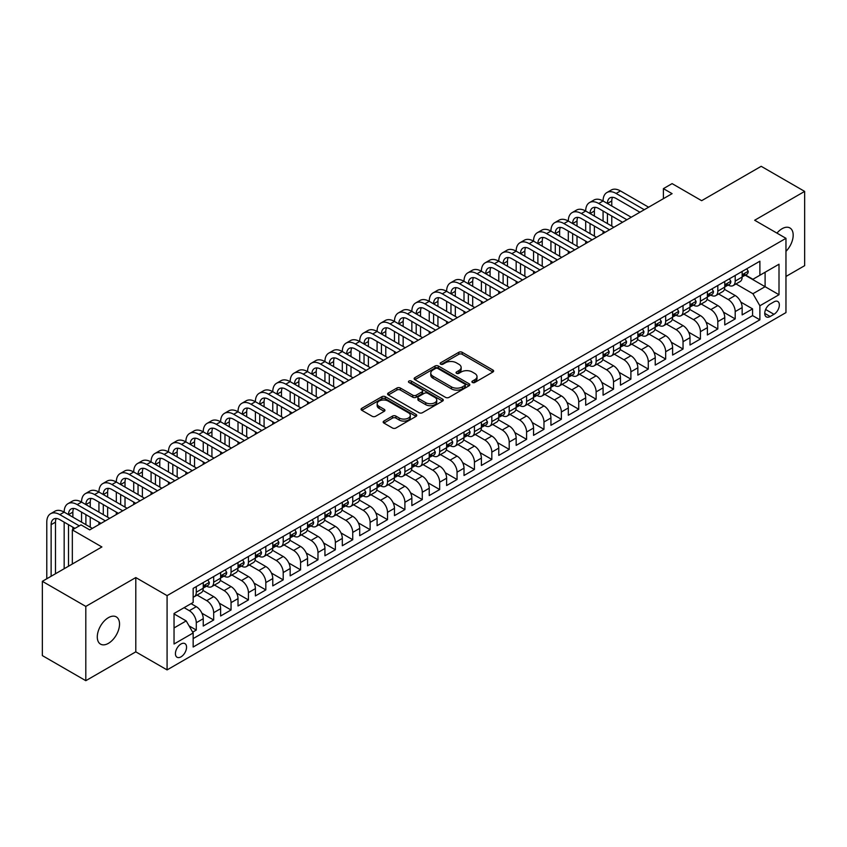 <?xml version="1.0" encoding="UTF-8"?>
<svg xmlns="http://www.w3.org/2000/svg" width="847" height="847" viewBox="0 0 847 847"><rect width="100%" height="100%" fill="white"/><g stroke="black" fill="none" stroke-linecap="round" stroke-linejoin="round"><path stroke-width="1.27" d="M472.404 382.473A1.694 0.974 0 0 0 474.786 382.473L492.922 372.013A2.414 1.398 0 0 0 493.621 371.028A2.414 1.398 0 0 0 492.922 370.044L462.208 352.31A2.414 1.398 0 0 0 458.788 352.31L440.662 362.77A1.694 0.974 0 0 0 440.165 363.469A1.694 0.974 0 0 0 440.662 364.157A1.694 0.974 0 0 0 443.045 364.157L445.395 362.802A7.718 4.457 0 0 1 456.321 362.802L458.873 364.274A7.718 4.457 0 0 1 461.139 367.429A7.718 4.457 0 0 1 458.873 370.584L456.533 371.939A1.694 0.974 0 0 0 456.035 372.627A1.694 0.974 0 0 0 456.533 373.315A1.694 0.974 0 0 0 458.915 373.315L461.266 371.96A7.718 4.457 0 0 1 472.181 371.96L474.744 373.442A7.718 4.457 0 0 1 477.009 376.587A7.718 4.457 0 0 1 474.744 379.742L472.404 381.097A1.694 0.974 0 0 0 471.906 381.785A1.694 0.974 0 0 0 472.404 382.473L472.404 381.097M108.405 643.349A15.733 9.084 120 0 0 118.686 629.49A15.733 9.084 120 0 0 116.283 616.881A15.733 9.084 120 0 0 108.405 617.664A15.733 9.084 120 0 0 98.136 631.523A15.733 9.084 120 0 0 100.539 644.133A15.733 9.084 120 0 0 108.405 643.349M785.963 251.358A15.733 9.084 120 0 0 789.923 227.959A15.733 9.084 120 0 0 782.046 228.732A15.733 9.084 120 0 0 776.943 233.116M180.993 656.859A7.867 4.542 120 0 0 186.128 649.924A7.867 4.542 120 0 0 184.921 643.614A7.867 4.542 120 0 0 180.993 644.006A7.867 4.542 120 0 0 175.848 650.941A7.867 4.542 120 0 0 177.055 657.24A7.867 4.542 120 0 0 180.993 656.859M383.882 421.075A2.414 1.398 0 0 0 383.172 422.06A2.414 1.398 0 0 0 383.882 423.045L392.5 428.021A2.414 1.398 0 0 0 395.909 428.021L416.046 416.396A2.414 1.398 0 0 0 416.756 415.411A2.414 1.398 0 0 0 416.046 414.427L385.332 396.692A2.414 1.398 0 0 0 381.923 396.692L361.785 408.318A2.414 1.398 0 0 0 361.076 409.302A2.414 1.398 0 0 0 361.785 410.287L372.193 416.29A2.414 1.398 0 0 0 375.602 416.29L384.22 411.324A2.414 1.398 0 0 0 384.93 410.329A2.414 1.398 0 0 0 384.22 409.345L379.064 406.369A6.458 3.727 0 0 1 377.169 403.733A6.458 3.727 0 0 1 381.15 400.292A6.458 3.727 0 0 1 388.191 401.097L408.413 412.775A6.458 3.727 0 0 1 410.297 415.411A6.458 3.727 0 0 1 406.316 418.852A6.458 3.727 0 0 1 399.276 418.047L395.909 416.099A2.414 1.398 0 0 0 392.5 416.099L383.882 421.075L383.882 423.045M785.963 276.461L804.65 265.672L804.65 191.401L761.188 166.308L701.644 200.686L672.095 183.619L663.402 188.637L672.095 193.656L89.718 529.894L81.026 524.875L72.334 529.894L72.334 564.017M85.812 606.42L85.812 680.692L135.795 651.841L135.795 577.559L85.812 606.42L42.35 581.328L101.894 546.95L72.334 529.894M135.795 577.559L167.081 595.632L785.963 238.325L785.963 312.596L167.081 669.903L167.081 595.632M804.65 191.401L754.666 220.252L785.963 238.325M445.564 397.381A2.414 1.398 0 0 0 448.974 397.381L469.111 385.756A2.414 1.398 0 0 0 469.82 384.771A2.414 1.398 0 0 0 469.111 383.786L438.397 366.052A2.414 1.398 0 0 0 434.987 366.052L414.85 377.677A2.414 1.398 0 0 0 414.141 378.662A2.414 1.398 0 0 0 414.85 379.647L445.564 397.381M409.641 382.844A1.694 0.974 0 0 1 411.356 383.077L411.356 381.076L442.579 399.106A2.414 1.398 0 0 1 443.288 400.091A2.414 1.398 0 0 1 442.579 401.076L422.441 412.701A2.414 1.398 0 0 1 419.032 412.701L388.318 394.967L388.318 392.997A2.414 1.398 0 0 0 387.608 393.982A2.414 1.398 0 0 0 388.318 394.967M388.318 392.997L396.936 388.021A2.414 1.398 0 0 1 400.345 388.021L412.807 395.21A2.414 1.398 0 0 0 416.216 395.21L421.933 391.907A2.414 1.398 0 0 0 422.642 390.922A2.414 1.398 0 0 0 421.933 389.938L408.963 382.452A1.694 0.974 0 0 1 408.466 381.764A1.694 0.974 0 0 1 409.514 380.864A1.694 0.974 0 0 1 411.356 381.076M85.812 680.692L42.35 655.599L42.35 581.328M192.682 632.137L196.292 630.052L189.072 625.891M184.117 607.67L189.336 610.687A9.836 5.675 60 0 1 196.292 622.725L203.238 618.712L203.238 626.039L213.677 620.015L201.914 613.228M197.086 595.081L206.721 600.65A9.836 5.675 60 0 1 213.677 612.688L220.622 608.675L220.622 616.002L231.051 609.978L219.299 603.191M214.471 585.044L224.106 590.613A9.836 5.675 60 0 1 231.051 602.651L238.007 598.638L238.007 605.965L248.436 599.941L236.684 593.154M231.845 575.007L241.49 580.576A9.836 5.675 60 0 1 248.436 592.614L255.392 588.601L255.392 595.928L265.82 589.914L254.068 583.117M249.23 564.97L258.875 570.539A9.836 5.675 60 0 1 265.82 582.577L272.776 578.565L272.776 585.891L283.205 579.877L271.453 573.08M266.614 554.933L276.26 560.502A9.836 5.675 60 0 1 283.205 572.54L290.161 568.528L290.161 575.854L300.59 569.84L288.838 563.043M283.999 544.896L293.644 550.465A9.836 5.675 60 0 1 300.59 562.514L307.546 558.491L307.546 565.817L317.974 559.803L306.222 553.006M301.384 534.859L311.029 540.428A9.836 5.675 60 0 1 317.974 552.477L324.93 548.454L324.93 555.78L335.359 549.767L323.607 542.969M318.768 524.822L328.403 530.391A9.836 5.675 60 0 1 335.359 542.44L342.315 538.417L342.315 545.743L352.744 539.73L340.992 532.932M336.153 514.796L345.788 520.354A9.836 5.675 60 0 1 352.744 532.403L359.7 528.38L359.7 535.706L370.128 529.693L358.376 522.906M353.538 504.759L363.172 510.318A9.836 5.675 60 0 1 370.128 522.366L377.084 518.343L377.084 525.669L387.513 519.656L375.761 512.869M370.922 494.722L380.557 500.281A9.836 5.675 60 0 1 387.513 512.329L394.469 508.306L394.469 515.632L404.898 509.619L393.146 502.832M388.307 484.685L397.942 490.244A9.836 5.675 60 0 1 404.898 502.292L411.854 498.269L411.854 505.595L422.282 499.582L410.53 492.795M405.692 474.648L415.326 480.207A9.836 5.675 60 0 1 422.282 492.255L429.238 488.232L429.238 495.569L439.667 489.545L427.915 482.758M423.077 464.611L432.711 470.17A9.836 5.675 60 0 1 439.667 482.218L446.623 478.195L446.623 485.532L457.052 479.508L445.3 472.721M440.461 454.574L450.096 460.133A9.836 5.675 60 0 1 457.052 472.181L464.008 468.169L464.008 475.495L474.436 469.471L462.674 462.684M457.846 444.537L467.48 450.096A9.836 5.675 60 0 1 474.436 462.144L481.392 458.132L481.392 465.458L491.821 459.434L480.058 452.647M475.231 434.5L484.865 440.059A9.836 5.675 60 0 1 491.821 452.107L498.777 448.095L498.777 455.421L509.206 449.397L497.443 442.61M492.615 424.463L502.25 430.022A9.836 5.675 60 0 1 509.206 442.07L516.162 438.058L516.162 445.384L526.59 439.36L514.828 432.573M510 414.427L519.635 419.985A9.836 5.675 60 0 1 526.59 432.034L533.546 428.021L533.546 435.347L543.975 429.323L532.212 422.537M527.385 404.39L537.019 409.948A9.836 5.675 60 0 1 543.975 421.997L550.931 417.984L550.931 425.31L561.36 419.286L549.597 412.5M544.769 394.353L554.404 399.911A9.836 5.675 60 0 1 561.36 411.96L568.316 407.947L568.316 415.274L578.745 409.249L566.982 402.463M562.154 384.316L571.789 389.874A9.836 5.675 60 0 1 578.745 401.923L585.69 397.91L585.69 405.237L596.129 399.212L584.366 392.426M579.539 374.279L589.173 379.837A9.836 5.675 60 0 1 596.129 391.886L603.075 387.873L603.075 395.2L613.514 389.175L601.751 382.389M596.923 364.242L606.558 369.8A9.836 5.675 60 0 1 613.514 381.849L620.459 377.836L620.459 385.163L630.899 379.138L619.136 372.352M614.308 354.205L623.943 359.763A9.836 5.675 60 0 1 630.899 371.812L637.844 367.799L637.844 375.126L648.283 369.101L636.521 362.315M631.693 344.168L641.327 349.726A9.836 5.675 60 0 1 648.283 361.775L655.229 357.762L655.229 365.089L665.668 359.064L653.905 352.278M649.077 334.131L658.712 339.689A9.836 5.675 60 0 1 665.668 351.738L672.613 347.725L672.613 355.052L683.042 349.028L671.29 342.241M666.462 324.094L676.097 329.652A9.836 5.675 60 0 1 683.042 341.701L689.998 337.688L689.998 345.015L700.427 338.991L688.675 332.204M683.836 314.057L693.481 319.615A9.836 5.675 60 0 1 700.427 331.664L707.383 327.651L707.383 334.978L717.811 328.954L706.059 322.167M701.221 304.02L710.866 309.579A9.836 5.675 60 0 1 717.811 321.627L724.767 317.614L724.767 324.941L735.196 318.917L735.196 311.59A9.836 5.675 -120 0 0 728.251 299.542L718.605 293.983M723.444 312.13L735.196 318.917M203.238 618.712A9.836 5.675 -120 0 0 196.292 606.674L191.073 603.657M220.622 608.675A9.836 5.675 -120 0 0 213.677 596.637L202.92 590.423M238.007 598.638A9.836 5.675 -120 0 0 231.051 586.6L220.305 580.386M255.392 588.601A9.836 5.675 -120 0 0 248.436 576.563L237.689 570.349M272.776 578.565A9.836 5.675 -120 0 0 265.82 566.527L255.074 560.312M290.161 568.528A9.836 5.675 -120 0 0 283.205 556.49L272.459 550.275M307.546 558.491A9.836 5.675 -120 0 0 300.59 546.453L289.843 540.238M324.93 548.454A9.836 5.675 -120 0 0 317.974 536.416L307.228 530.211M342.315 538.417A9.836 5.675 -120 0 0 335.359 526.379L324.613 520.174M359.7 528.38A9.836 5.675 -120 0 0 352.744 516.342L341.997 510.138M377.084 518.343A9.836 5.675 -120 0 0 370.128 506.305L359.382 500.101M394.469 508.306A9.836 5.675 -120 0 0 387.513 496.268L376.767 490.064M411.854 498.269A9.836 5.675 -120 0 0 404.898 486.231L394.151 480.027M429.238 488.232A9.836 5.675 -120 0 0 422.282 476.194L411.536 469.99M446.623 478.195A9.836 5.675 -120 0 0 439.667 466.157L428.921 459.953M464.008 468.169A9.836 5.675 -120 0 0 457.052 456.12L446.305 449.916M481.392 458.132A9.836 5.675 -120 0 0 474.436 446.083L463.69 439.879M498.777 448.095A9.836 5.675 -120 0 0 491.821 436.046L481.064 429.842M516.162 438.058A9.836 5.675 -120 0 0 509.206 426.009L498.449 419.805M533.546 428.021A9.836 5.675 -120 0 0 526.59 415.972L515.834 409.768M550.931 417.984A9.836 5.675 -120 0 0 543.975 405.935L533.218 399.731M568.316 407.947A9.836 5.675 -120 0 0 561.36 395.898L550.603 389.694M585.69 397.91A9.836 5.675 -120 0 0 578.745 385.861L567.988 379.657M603.075 387.873A9.836 5.675 -120 0 0 596.129 375.824L585.372 369.62M620.459 377.836A9.836 5.675 -120 0 0 613.514 365.788L602.757 359.583M637.844 367.799A9.836 5.675 -120 0 0 630.899 355.751L620.142 349.546M655.229 357.762A9.836 5.675 -120 0 0 648.283 345.714L637.526 339.509M672.613 347.725A9.836 5.675 -120 0 0 665.668 335.677L654.911 329.472M689.998 337.688A9.836 5.675 -120 0 0 683.042 325.64L672.296 319.435M707.383 327.651A9.836 5.675 -120 0 0 700.427 315.603L689.68 309.399M724.767 317.614A9.836 5.675 -120 0 0 717.811 305.566L707.065 299.362M773.967 301.86L770.145 304.062A7.623 4.404 120 0 0 765.159 310.775A7.623 4.404 120 0 0 766.334 316.884A7.623 4.404 120 0 0 770.145 316.513L773.967 314.301A7.623 4.404 120 0 0 778.944 307.588A7.623 4.404 120 0 0 777.779 301.479A7.623 4.404 120 0 0 773.967 301.86M174.037 627.945L186.202 620.925L193.158 632.963L193.158 647.023L759.886 319.817L759.886 305.767L752.93 293.729L735.99 283.946M193.158 632.963L174.037 644.006L174.037 613.493L193.158 602.45L193.158 588.4L759.886 261.204L759.886 275.254L779.007 264.222L779.007 294.724L759.886 305.767M206.626 586.145L206.721 586.198A9.836 5.675 60 0 0 211.634 586.685L218.59 582.672A9.836 5.675 -120 0 0 220.622 578.162L220.622 572.54M224.01 576.108L224.106 576.161A9.836 5.675 60 0 0 229.018 576.648L235.974 572.636A9.836 5.675 -120 0 0 238.007 568.125L238.007 562.503M241.395 566.071L241.49 566.124A9.836 5.675 60 0 0 246.403 566.611L253.359 562.599A9.836 5.675 -120 0 0 255.392 558.088L255.392 552.466M258.78 556.034L258.875 556.087A9.836 5.675 60 0 0 263.788 556.574L270.744 552.562A9.836 5.675 -120 0 0 272.776 548.051L272.776 542.429M276.164 545.997L276.26 546.05A9.836 5.675 60 0 0 281.172 546.537L288.128 542.525A9.836 5.675 -120 0 0 290.161 538.014L290.161 532.403M293.549 535.96L293.644 536.013A9.836 5.675 60 0 0 298.557 536.5L305.513 532.488A9.836 5.675 -120 0 0 307.546 527.977L307.546 522.366M310.934 525.923L311.029 525.976A9.836 5.675 60 0 0 315.942 526.463L322.898 522.451A9.836 5.675 -120 0 0 324.93 517.941L324.93 512.329M328.318 515.887L328.403 515.939A9.836 5.675 60 0 0 333.326 516.426L340.282 512.414A9.836 5.675 -120 0 0 342.315 507.904L342.315 502.292M345.703 505.85L345.788 505.903A9.836 5.675 60 0 0 350.711 506.39L357.667 502.377A9.836 5.675 -120 0 0 359.7 497.867L359.7 492.255M363.088 495.813L363.172 495.866A9.836 5.675 60 0 0 368.096 496.353L375.052 492.34A9.836 5.675 -120 0 0 377.084 487.84L377.084 482.218M380.472 485.776L380.557 485.829A9.836 5.675 60 0 0 385.48 486.316L392.436 482.303A9.836 5.675 -120 0 0 394.469 477.803L394.469 472.181M397.857 475.739L397.942 475.792A9.836 5.675 60 0 0 402.865 476.279L409.821 472.266A9.836 5.675 -120 0 0 411.854 467.766L411.854 462.144M415.242 465.702L415.326 465.755A9.836 5.675 60 0 0 420.25 466.242L427.195 462.229A9.836 5.675 -120 0 0 429.238 457.729L429.238 452.107M432.626 455.665L432.711 455.718A9.836 5.675 60 0 0 437.634 456.205L444.58 452.192A9.836 5.675 -120 0 0 446.623 447.692L446.623 442.07M450.011 445.628L450.096 445.681A9.836 5.675 60 0 0 455.019 446.168L461.964 442.155A9.836 5.675 -120 0 0 464.008 437.655L464.008 432.034M467.396 435.591L467.48 435.644A9.836 5.675 60 0 0 472.404 436.131L479.349 432.118A9.836 5.675 -120 0 0 481.392 427.619L481.392 421.997M484.78 425.554L484.865 425.607A9.836 5.675 60 0 0 489.788 426.094L496.734 422.081A9.836 5.675 -120 0 0 498.777 417.582L498.777 411.96M502.155 415.517L502.25 415.57A9.836 5.675 60 0 0 507.162 416.057L514.118 412.044A9.836 5.675 -120 0 0 516.162 407.545L516.162 401.923M519.539 405.48L519.635 405.533A9.836 5.675 60 0 0 524.547 406.02L531.503 402.007A9.836 5.675 -120 0 0 533.546 397.508L533.546 391.886M536.924 395.443L537.019 395.496A9.836 5.675 60 0 0 541.932 395.983L548.888 391.97A9.836 5.675 -120 0 0 550.931 387.471L550.931 381.849M554.309 385.406L554.404 385.459A9.836 5.675 60 0 0 559.316 385.946L566.272 381.933A9.836 5.675 -120 0 0 568.316 377.434L568.316 371.812M571.693 375.369L571.789 375.422A9.836 5.675 60 0 0 576.701 375.909L583.657 371.897A9.836 5.675 -120 0 0 585.69 367.397L585.69 361.775M589.078 365.332L589.173 365.385A9.836 5.675 60 0 0 594.086 365.872L601.042 361.86A9.836 5.675 -120 0 0 603.075 357.36L603.075 351.738M606.463 355.295L606.558 355.348A9.836 5.675 60 0 0 611.47 355.835L618.426 351.823A9.836 5.675 -120 0 0 620.459 347.323L620.459 341.701M623.847 345.258L623.943 345.311A9.836 5.675 60 0 0 628.855 345.798L635.811 341.786A9.836 5.675 -120 0 0 637.844 337.286L637.844 331.664M641.232 335.221L641.327 335.274A9.836 5.675 60 0 0 646.24 335.761L653.196 331.749A9.836 5.675 -120 0 0 655.229 327.249L655.229 321.627M658.617 325.184L658.712 325.237A9.836 5.675 60 0 0 663.625 325.724L670.58 321.712A9.836 5.675 -120 0 0 672.613 317.212L672.613 311.59M676.001 315.148L676.097 315.2A9.836 5.675 60 0 0 681.009 315.687L687.965 311.675A9.836 5.675 -120 0 0 689.998 307.175L689.998 301.553M693.386 305.111L693.481 305.164A9.836 5.675 60 0 0 698.394 305.651L705.35 301.638A9.836 5.675 -120 0 0 707.383 297.138L707.383 291.516M710.771 295.074L710.866 295.127A9.836 5.675 60 0 0 715.779 295.614L722.735 291.601A9.836 5.675 -120 0 0 724.767 287.101L724.767 281.479M193.158 638.585L752.581 315.603L752.581 308.88L742.152 314.904L742.152 307.577A9.836 5.675 -120 0 0 735.196 295.529L724.45 289.325M728.155 285.037L728.251 285.09A9.836 5.675 -120 0 0 733.163 285.577A9.836 5.675 -120 0 0 735.196 281.077L735.196 275.455M733.163 285.577L740.119 281.564A9.836 5.675 -120 0 0 742.152 277.064L742.152 271.442M196.292 586.6L196.292 592.212A9.836 5.675 60 0 1 194.249 596.722A9.836 5.675 60 0 1 193.158 597.114M194.249 596.722L201.205 592.699A9.836 5.675 -120 0 0 203.238 588.199L203.238 582.577M213.677 576.563L213.677 582.185A9.836 5.675 60 0 1 211.634 586.685M231.051 566.527L231.051 572.149A9.836 5.675 60 0 1 229.018 576.648M248.436 556.49L248.436 562.112A9.836 5.675 60 0 1 246.403 566.611M265.82 546.453L265.82 552.075A9.836 5.675 60 0 1 263.788 556.574M283.205 536.416L283.205 542.038A9.836 5.675 60 0 1 281.172 546.537M300.59 526.379L300.59 532.001A9.836 5.675 60 0 1 298.557 536.5M317.974 516.342L317.974 521.964A9.836 5.675 60 0 1 315.942 526.463M335.359 506.305L335.359 511.927A9.836 5.675 60 0 1 333.326 516.426M352.744 496.268L352.744 501.89A9.836 5.675 60 0 1 350.711 506.39M370.128 486.231L370.128 491.853A9.836 5.675 60 0 1 368.096 496.353M387.513 476.194L387.513 481.816A9.836 5.675 60 0 1 385.48 486.316M404.898 466.157L404.898 471.779A9.836 5.675 60 0 1 402.865 476.279M422.282 456.12L422.282 461.742A9.836 5.675 60 0 1 420.25 466.242M439.667 446.083L439.667 451.705A9.836 5.675 60 0 1 437.634 456.205M457.052 436.046L457.052 441.668A9.836 5.675 60 0 1 455.019 446.168M474.436 426.009L474.436 431.631A9.836 5.675 60 0 1 472.404 436.131M491.821 415.972L491.821 421.594A9.836 5.675 60 0 1 489.788 426.094M509.206 405.935L509.206 411.557A9.836 5.675 60 0 1 507.162 416.057M526.59 395.898L526.59 401.52A9.836 5.675 60 0 1 524.547 406.02M543.975 385.861L543.975 391.483A9.836 5.675 60 0 1 541.932 395.983M561.36 375.824L561.36 381.446A9.836 5.675 60 0 1 559.316 385.946M578.745 365.788L578.745 371.41A9.836 5.675 60 0 1 576.701 375.909M596.129 355.751L596.129 361.373A9.836 5.675 60 0 1 594.086 365.872M613.514 345.714L613.514 351.336A9.836 5.675 60 0 1 611.47 355.835M630.899 335.677L630.899 341.299A9.836 5.675 60 0 1 628.855 345.798M648.283 325.64L648.283 331.262A9.836 5.675 60 0 1 646.24 335.761M665.668 315.603L665.668 321.225A9.836 5.675 60 0 1 663.625 325.724M683.042 305.566L683.042 311.188A9.836 5.675 60 0 1 681.009 315.687M700.427 295.529L700.427 301.151A9.836 5.675 60 0 1 698.394 305.651M717.811 285.492L717.811 291.114A9.836 5.675 60 0 1 715.779 295.614M717.811 321.627L717.811 328.954M700.427 331.664L700.427 338.991M683.042 341.701L683.042 349.028M665.668 351.738L665.668 359.064M648.283 361.775L648.283 369.101M630.899 371.812L630.899 379.138M613.514 381.849L613.514 389.175M596.129 391.886L596.129 399.212M578.745 401.923L578.745 409.249M561.36 411.96L561.36 419.286M543.975 421.997L543.975 429.323M526.59 432.034L526.59 439.36M509.206 442.07L509.206 449.397M491.821 452.107L491.821 459.434M474.436 462.144L474.436 469.471M457.052 472.181L457.052 479.508M439.667 482.218L439.667 489.545M422.282 492.255L422.282 499.582M404.898 502.292L404.898 509.619M387.513 512.329L387.513 519.656M370.128 522.366L370.128 529.693M352.744 532.403L352.744 539.73M335.359 542.44L335.359 549.767M317.974 552.477L317.974 559.803M300.59 562.514L300.59 569.84M283.205 572.54L283.205 579.877M265.82 582.577L265.82 589.914M248.436 592.614L248.436 599.941M231.051 602.651L231.051 609.978M213.677 612.688L213.677 620.015M196.292 622.725L196.292 630.052M186.202 620.925L174.037 613.895M752.93 293.729L765.106 286.699L765.106 272.247L779.007 264.222M745.191 275.201L779.007 294.724M745.54 275L752.93 279.277L759.886 275.254M135.795 651.841L167.081 669.903M663.402 188.637L663.402 198.674M740.829 302.093L752.581 308.88M752.581 315.603L759.886 319.817M473.071 382.717L474.744 381.753A7.718 4.457 0 0 0 477.009 378.598L477.009 376.587M461.139 367.429L461.139 369.44A7.718 4.457 0 0 1 458.873 372.585L457.2 373.559M492.89 372.034L462.208 354.311A2.414 1.398 0 0 0 458.788 354.311L441.34 364.39M469.079 385.777L438.397 368.053A2.414 1.398 0 0 0 434.987 368.053L414.882 379.668L414.85 377.677M464.844 385.459A1.694 0.974 0 0 0 465.342 384.771A1.694 0.974 0 0 0 464.844 384.083L437.888 368.509A1.694 0.974 0 0 0 435.496 368.509L433.029 369.938A7.718 4.457 0 0 0 430.763 373.093A7.718 4.457 0 0 0 433.029 376.248L451.451 386.888A7.718 4.457 0 0 0 462.377 386.888L464.844 385.459L464.844 387.471A1.694 0.974 0 0 0 465.342 386.772L465.342 384.771M430.763 373.093L430.763 375.105A7.718 4.457 0 0 0 433.029 378.26L433.029 376.248M464.844 387.471L462.377 388.889A7.718 4.457 0 0 1 451.451 388.889L433.029 378.26M388.35 394.988L396.936 390.022L396.936 388.021M422.642 390.922L422.642 392.934A2.414 1.398 0 0 1 421.933 393.919L416.216 397.222A2.414 1.398 0 0 1 412.807 397.222L400.345 390.022A2.414 1.398 0 0 0 396.936 390.022M411.356 383.077L442.547 401.097M425.734 402.674A6.458 3.727 0 0 0 432.764 403.479A6.458 3.727 0 0 0 436.745 400.038A6.458 3.727 0 0 0 434.86 397.402L427.735 393.294A2.414 1.398 0 0 0 424.326 393.294L418.609 396.587A2.414 1.398 0 0 0 417.899 397.571A2.414 1.398 0 0 0 418.609 398.566L425.734 402.674L425.734 404.686A6.458 3.727 0 0 0 432.764 405.491A6.458 3.727 0 0 0 436.745 402.05L436.745 400.038M417.899 397.571L417.899 399.583A2.414 1.398 0 0 0 418.609 400.567L418.609 398.566M425.734 404.686L418.609 400.567M410.297 415.411L410.297 417.412A6.458 3.727 0 0 1 406.316 420.853A6.458 3.727 0 0 1 399.276 420.048L395.909 418.1A2.414 1.398 0 0 0 392.5 418.1L383.913 423.066M377.169 403.733L377.169 405.745A6.458 3.727 0 0 0 379.064 408.381L379.064 406.369M384.189 411.335L379.064 408.381M416.046 414.427L416.046 416.396L385.332 398.693A2.414 1.398 0 0 0 381.923 398.693L361.817 410.308M746.758 268.785L748.24 271.347A6.511 3.759 60 0 1 746.885 274.227L743.581 276.133A6.511 3.759 -120 0 0 744.725 274.629L744.587 274.057M46.786 578.766L46.786 522.165A18.443 10.64 60 0 1 50.598 513.716L54.949 511.207A18.443 10.64 60 0 1 64.171 512.128A18.443 10.64 60 0 1 67.982 503.679L72.334 501.17A18.443 10.64 60 0 1 81.556 502.091A18.443 10.64 60 0 1 85.367 493.642L89.718 491.133A18.443 10.64 60 0 1 98.94 492.054A18.443 10.64 60 0 1 102.752 483.605L107.103 481.096A18.443 10.64 60 0 1 116.325 482.017A18.443 10.64 60 0 1 120.136 473.568L124.488 471.059A18.443 10.64 60 0 1 133.71 471.98A18.443 10.64 60 0 1 137.521 463.531L141.873 461.022A18.443 10.64 60 0 1 151.084 461.943A18.443 10.64 60 0 1 154.906 453.494L159.257 450.985A18.443 10.64 60 0 1 168.468 451.906A18.443 10.64 60 0 1 172.29 443.468L176.642 440.959A18.443 10.64 60 0 1 185.853 441.869A18.443 10.64 60 0 1 189.675 433.431L194.027 430.922A18.443 10.64 60 0 1 203.238 431.832A18.443 10.64 60 0 1 207.06 423.394L211.411 420.885A18.443 10.64 60 0 1 220.622 421.795A18.443 10.64 60 0 1 224.444 413.357L228.785 410.848A18.443 10.64 60 0 1 238.007 411.758A18.443 10.64 60 0 1 241.829 403.32L246.17 400.811A18.443 10.64 60 0 1 255.392 401.722A18.443 10.64 60 0 1 259.214 393.283L263.555 390.774A18.443 10.64 60 0 1 272.776 391.685A18.443 10.64 60 0 1 276.598 383.246L280.939 380.737A18.443 10.64 60 0 1 290.161 381.648A18.443 10.64 60 0 1 293.983 373.209L298.324 370.7A18.443 10.64 60 0 1 307.546 371.611A18.443 10.64 60 0 1 311.368 363.172L315.709 360.663A18.443 10.64 60 0 1 324.93 361.574A18.443 10.64 60 0 1 328.752 353.135L333.093 350.626A18.443 10.64 60 0 1 342.315 351.537A18.443 10.64 60 0 1 346.137 343.099L350.478 340.589A18.443 10.64 60 0 1 359.7 341.5A18.443 10.64 60 0 1 363.522 333.062L367.863 330.552A18.443 10.64 60 0 1 377.084 331.463A18.443 10.64 60 0 1 380.906 323.025L385.247 320.515A18.443 10.64 60 0 1 394.469 321.426A18.443 10.64 60 0 1 398.291 312.988L402.632 310.478A18.443 10.64 60 0 1 411.854 311.389A18.443 10.64 60 0 1 415.676 302.951L420.017 300.441A18.443 10.64 60 0 1 429.238 301.352A18.443 10.64 60 0 1 433.061 292.914L437.401 290.405A18.443 10.64 60 0 1 446.623 291.315A18.443 10.64 60 0 1 450.445 282.877L454.786 280.368A18.443 10.64 60 0 1 464.008 281.278A18.443 10.64 60 0 1 467.819 272.84L472.171 270.331A18.443 10.64 60 0 1 481.392 271.241A18.443 10.64 60 0 1 485.204 262.803L489.555 260.294A18.443 10.64 60 0 1 498.777 261.204A18.443 10.64 60 0 1 502.589 252.766L506.94 250.257A18.443 10.64 60 0 1 516.162 251.167A18.443 10.64 60 0 1 519.973 242.729L524.325 240.22A18.443 10.64 60 0 1 533.546 241.13A18.443 10.64 60 0 1 537.358 232.692L541.709 230.183A18.443 10.64 60 0 1 550.931 231.093A18.443 10.64 60 0 1 554.743 222.655L559.094 220.146A18.443 10.64 60 0 1 568.316 221.056A18.443 10.64 60 0 1 572.127 212.618L576.479 210.109A18.443 10.64 60 0 1 585.69 211.019A18.443 10.64 60 0 1 589.512 202.581L593.863 200.072A18.443 10.64 60 0 1 603.075 200.983A18.443 10.64 60 0 1 606.897 192.544L611.248 190.035A18.443 10.64 60 0 1 620.459 190.946L648.622 207.208M606.897 192.544A18.443 10.64 60 0 1 616.118 193.455L644.281 209.717M742.374 276.44L742.396 276.44A6.511 3.759 -120 0 0 743.581 276.133M743.878 274.142L744.725 274.629C744.312 273.655 743.613 274.047 742.639 275.836A6.511 3.759 60 0 1 742.152 276.768M639.93 212.226L616.118 198.473A12.292 7.094 -120 0 0 609.967 197.87A12.292 7.094 -120 0 0 607.426 203.492L611.767 200.983L611.767 206.001M612.54 197.298A12.292 7.094 -120 0 0 611.767 200.983M607.426 213.529L607.426 223.566M611.767 216.038L611.767 226.075M603.075 233.507L603.075 231.093M603.075 221.056L603.075 211.019M729.373 278.822L730.855 281.384A6.511 3.759 60 0 1 729.5 284.264L726.197 286.17A6.511 3.759 -120 0 0 727.34 284.666L727.202 284.094M589.512 202.581A18.443 10.64 60 0 1 598.734 203.492L603.075 200.983L631.237 217.245M598.734 203.492L626.896 219.754M724.99 286.477L725.011 286.477A6.511 3.759 -120 0 0 726.197 286.17M726.493 284.179L727.34 284.666C726.927 283.692 726.228 284.084 725.254 285.873A6.511 3.759 60 0 1 724.767 286.805M622.545 222.263L598.734 208.51A12.292 7.094 -120 0 0 592.582 207.907A12.292 7.094 -120 0 0 590.041 213.529L594.382 211.019L594.382 216.038M595.155 207.335A12.292 7.094 -120 0 0 594.382 211.019M590.041 223.566L590.041 233.603M594.382 226.075L594.382 236.112M585.69 243.544L585.69 241.13M585.69 231.093L585.69 221.056M711.988 288.859L713.47 291.421A6.511 3.759 60 0 1 712.115 294.301L708.812 296.206A6.511 3.759 -120 0 0 709.955 294.703L709.818 294.131M572.127 212.618A18.443 10.64 60 0 1 581.349 213.529L585.69 211.019L613.853 227.282M581.349 213.529L609.512 229.791M707.605 296.514L707.626 296.514A6.511 3.759 -120 0 0 708.812 296.206M709.108 294.216L709.955 294.703C709.542 293.718 708.844 294.121 707.87 295.91A6.511 3.759 60 0 1 707.383 296.842M605.16 232.3L581.349 218.547A12.292 7.094 -120 0 0 575.198 217.944A12.292 7.094 -120 0 0 572.657 223.566L577.008 221.056L577.008 226.075M577.77 217.372A12.292 7.094 -120 0 0 577.008 221.056M572.657 233.603L572.657 243.64M577.008 236.112L577.008 246.149M568.316 253.581L568.316 251.167M568.316 241.13L568.316 231.093M694.604 298.896L696.086 301.458A6.511 3.759 60 0 1 694.741 304.338L691.438 306.243A6.511 3.759 -120 0 0 692.571 304.74L692.433 304.168M554.743 222.655A18.443 10.64 60 0 1 563.964 223.566L568.316 221.056L596.468 237.319M563.964 223.566L592.127 239.828M690.22 306.55L690.241 306.55A6.511 3.759 -120 0 0 691.438 306.243M691.724 304.253L692.571 304.74C692.158 303.755 691.459 304.158 690.485 305.947A6.511 3.759 60 0 1 689.998 306.868M587.786 242.337L563.964 228.584A12.292 7.094 -120 0 0 557.824 227.981A12.292 7.094 -120 0 0 555.272 233.603L559.623 231.093L559.623 236.112M560.386 227.409A12.292 7.094 -120 0 0 559.623 231.093M555.272 243.64L555.272 253.677M559.623 246.149L559.623 256.186M550.931 263.618L550.931 261.204M550.931 251.167L550.931 241.13M677.219 308.933L678.701 311.495A6.511 3.759 60 0 1 677.356 314.375L674.053 316.28A6.511 3.759 -120 0 0 675.186 314.777L675.048 314.205M537.358 232.692A18.443 10.64 60 0 1 546.58 233.603L550.931 231.093L579.094 247.356M546.58 233.603L574.742 249.865M672.836 316.587L672.857 316.587A6.511 3.759 -120 0 0 674.053 316.28M674.339 314.29L675.186 314.777C674.773 313.792 674.074 314.195 673.1 315.984A6.511 3.759 60 0 1 672.613 316.905M570.402 252.374L546.58 238.621A12.292 7.094 -120 0 0 540.439 238.018A12.292 7.094 -120 0 0 537.887 243.64L542.239 241.13L542.239 246.149M543.001 237.446A12.292 7.094 -120 0 0 542.239 241.13M537.887 253.677L537.887 263.713M542.239 256.186L542.239 266.223M533.546 273.655L533.546 271.241M533.546 261.204L533.546 251.167M659.834 318.97L661.316 321.521A6.511 3.759 60 0 1 659.972 324.412L656.669 326.317A6.511 3.759 -120 0 0 657.801 324.814L657.664 324.242M519.973 242.729A18.443 10.64 60 0 1 529.195 243.64L533.546 241.13L561.709 257.393M529.195 243.64L557.358 259.902M655.451 326.624L655.472 326.624A6.511 3.759 -120 0 0 656.669 326.317M656.954 324.327L657.801 324.814C657.388 323.829 656.69 324.232 655.716 326.021A6.511 3.759 60 0 1 655.229 326.942M553.017 262.411L529.195 248.658A12.292 7.094 -120 0 0 523.054 248.055A12.292 7.094 -120 0 0 520.503 253.677L524.854 251.167L524.854 256.186M525.616 247.483A12.292 7.094 -120 0 0 524.854 251.167M520.503 263.713L520.503 273.75M524.854 266.223L524.854 276.26M516.162 283.692L516.162 281.278M516.162 271.241L516.162 261.204M642.449 329.007L643.932 331.558A6.511 3.759 60 0 1 642.587 334.449L639.284 336.354A6.511 3.759 -120 0 0 640.417 334.851L640.279 334.279M502.589 252.766A18.443 10.64 60 0 1 511.81 253.677L516.162 251.167L544.325 267.43M511.81 253.677L539.973 269.939M638.066 336.661L638.087 336.661A6.511 3.759 -120 0 0 639.284 336.354M639.57 334.364L640.417 334.851C640.004 333.866 639.305 334.269 638.331 336.058A6.511 3.759 60 0 1 637.844 336.979M535.632 272.448L511.81 258.695A12.292 7.094 -120 0 0 505.67 258.091A12.292 7.094 -120 0 0 503.118 263.713L507.469 261.204L507.469 266.223M508.232 257.52A12.292 7.094 -120 0 0 507.469 261.204M503.118 273.75L503.118 283.787M507.469 276.26L507.469 286.297M498.777 293.729L498.777 291.315M498.777 281.278L498.777 271.241M625.075 339.044L626.547 341.595A6.511 3.759 60 0 1 625.202 344.485L621.899 346.391A6.511 3.759 -120 0 0 623.032 344.888L622.894 344.305M485.204 262.803A18.443 10.64 60 0 1 494.426 263.713L498.777 261.204L526.94 277.467M494.426 263.713L522.588 279.976M620.682 346.698L620.703 346.698A6.511 3.759 -120 0 0 621.899 346.391M622.185 344.401L623.032 344.888C622.619 343.903 621.92 344.305 620.946 346.095A6.511 3.759 60 0 1 620.459 347.016M518.248 282.485L494.426 268.732A12.292 7.094 -120 0 0 488.285 268.128A12.292 7.094 -120 0 0 485.733 273.75L490.085 271.241L490.085 276.26M490.847 267.557A12.292 7.094 -120 0 0 490.085 271.241M485.733 283.787L485.733 293.824M490.085 286.297L490.085 296.334M481.392 303.766L481.392 301.352M481.392 291.315L481.392 281.278M607.691 349.08L609.162 351.632A6.511 3.759 60 0 1 607.818 354.522L604.514 356.428A6.511 3.759 -120 0 0 605.647 354.925L605.51 354.342M467.819 272.84A18.443 10.64 60 0 1 477.041 273.75L481.392 271.241L509.555 287.504M477.041 273.75L505.204 290.013M603.297 356.735L603.318 356.735A6.511 3.759 -120 0 0 604.514 356.428M604.8 354.438L605.647 354.925C605.234 353.94 604.536 354.342 603.562 356.132A6.511 3.759 60 0 1 603.075 357.053M500.863 292.522L477.041 278.769A12.292 7.094 -120 0 0 470.9 278.165A12.292 7.094 -120 0 0 468.349 283.787L472.7 281.278L472.7 286.297M473.462 277.594A12.292 7.094 -120 0 0 472.7 281.278M468.349 293.824L468.349 303.861M472.7 296.334L472.7 306.37M464.008 313.803L464.008 311.389M464.008 301.352L464.008 291.315M590.306 359.117L591.778 361.669A6.511 3.759 60 0 1 590.433 364.559L587.13 366.465A6.511 3.759 -120 0 0 588.263 364.962L588.125 364.379M450.445 282.877A18.443 10.64 60 0 1 459.656 283.787L464.008 281.278L492.171 297.541M459.656 283.787L487.819 300.05M585.912 366.772L585.944 366.772A6.511 3.759 -120 0 0 587.13 366.465M587.416 364.475L588.263 364.962C587.85 363.977 587.162 364.379 586.177 366.169A6.511 3.759 60 0 1 585.69 367.09M483.478 302.559L459.656 288.806A12.292 7.094 -120 0 0 453.516 288.202A12.292 7.094 -120 0 0 450.964 293.824L455.315 291.315L455.315 296.334M456.088 287.631A12.292 7.094 -120 0 0 455.315 291.315M450.964 303.861L450.964 313.898M455.315 306.37L455.315 316.407M446.623 323.84L446.623 321.426M446.623 311.389L446.623 301.352M572.921 369.154L574.393 371.706A6.511 3.759 60 0 1 573.048 374.596L569.745 376.502A6.511 3.759 -120 0 0 570.878 374.999L570.74 374.416M433.061 292.914A18.443 10.64 60 0 1 442.272 293.824L446.623 291.315L474.786 307.577M442.272 293.824L470.434 310.087M568.528 376.809L568.559 376.809A6.511 3.759 -120 0 0 569.745 376.502M570.031 374.512L570.878 374.999C570.465 374.014 569.777 374.416 568.792 376.206A6.511 3.759 60 0 1 568.316 377.127M466.094 312.596L442.272 298.843A12.292 7.094 -120 0 0 436.131 298.239A12.292 7.094 -120 0 0 433.579 303.861L437.931 301.352L437.931 306.37M438.704 297.668A12.292 7.094 -120 0 0 437.931 301.352M433.579 313.898L433.579 323.935M437.931 316.407L437.931 326.444M429.238 333.877L429.238 331.463M429.238 321.426L429.238 311.389M555.537 379.191L557.008 381.743A6.511 3.759 60 0 1 555.664 384.633L552.36 386.539A6.511 3.759 -120 0 0 553.493 385.036L553.356 384.453M415.676 302.951A18.443 10.64 60 0 1 424.887 303.861L429.238 301.352L457.401 317.614M424.887 303.861L453.05 320.124M551.143 386.846L551.175 386.846A6.511 3.759 -120 0 0 552.36 386.539M552.657 384.549L553.493 385.036C553.08 384.051 552.392 384.453 551.408 386.243A6.511 3.759 60 0 1 550.931 387.164M448.709 322.633L424.887 308.88A12.292 7.094 -120 0 0 418.746 308.276A12.292 7.094 -120 0 0 416.195 313.898L420.546 311.389L420.546 316.407M421.319 307.705A12.292 7.094 -120 0 0 420.546 311.389M416.195 323.935L416.195 333.972M420.546 326.444L420.546 336.481M411.854 343.903L411.854 341.5M411.854 331.463L411.854 321.426M538.152 389.228L539.624 391.78A6.511 3.759 60 0 1 538.279 394.67L534.976 396.576A6.511 3.759 -120 0 0 536.109 395.073L535.971 394.49M398.291 312.988A18.443 10.64 60 0 1 407.502 313.898L411.854 311.389L440.017 327.651M407.502 313.898L435.665 330.161M533.758 396.883L533.79 396.883A6.511 3.759 -120 0 0 534.976 396.576M535.272 394.586L536.109 395.073C535.696 394.088 535.008 394.49 534.023 396.28A6.511 3.759 60 0 1 533.546 397.201M431.324 332.67L407.502 318.917A12.292 7.094 -120 0 0 401.362 318.313A12.292 7.094 -120 0 0 398.81 323.935L403.161 321.426L403.161 326.444M403.934 317.741A12.292 7.094 -120 0 0 403.161 321.426M398.81 333.972L398.81 344.009M403.161 336.481L403.161 346.518M394.469 353.94L394.469 351.537M394.469 341.5L394.469 331.463M520.767 399.265L522.239 401.817A6.511 3.759 60 0 1 520.894 404.707L517.591 406.613A6.511 3.759 -120 0 0 518.724 405.11L518.586 404.527M380.906 323.025A18.443 10.64 60 0 1 390.118 323.935L394.469 321.426L422.632 337.688M390.118 323.935L418.28 340.198M516.374 406.92L516.405 406.92A6.511 3.759 -120 0 0 517.591 406.613M517.888 404.622L518.724 405.11C518.311 404.125 517.623 404.527 516.638 406.316A6.511 3.759 60 0 1 516.162 407.238M413.939 342.707L390.118 328.954A12.292 7.094 -120 0 0 383.977 328.35A12.292 7.094 -120 0 0 381.425 333.972L385.777 331.463L385.777 336.481M386.55 327.778A12.292 7.094 -120 0 0 385.777 331.463M381.425 344.009L381.425 354.046M385.777 346.518L385.777 356.555M377.084 363.977L377.084 361.574M377.084 351.537L377.084 341.5M503.383 409.302L504.854 411.854A6.511 3.759 60 0 1 503.51 414.744L500.206 416.65A6.511 3.759 -120 0 0 501.339 415.146L501.202 414.564M363.522 333.062A18.443 10.64 60 0 1 372.733 333.972L377.084 331.463L405.247 347.725M372.733 333.972L400.896 350.235M498.989 416.946L499.021 416.946A6.511 3.759 -120 0 0 500.206 416.65M500.503 414.659L501.339 415.146C500.926 414.162 500.238 414.564 499.254 416.353A6.511 3.759 60 0 1 498.777 417.275M396.555 352.744L372.733 338.991A12.292 7.094 -120 0 0 366.592 338.387A12.292 7.094 -120 0 0 364.041 344.009L368.392 341.5L368.392 346.518M369.165 337.815A12.292 7.094 -120 0 0 368.392 341.5M364.041 354.046L364.041 364.083M368.392 356.555L368.392 366.592M359.7 374.014L359.7 371.611M359.7 361.574L359.7 351.537M485.998 419.339L487.47 421.891A6.511 3.759 60 0 1 486.125 424.781L482.822 426.687A6.511 3.759 -120 0 0 483.955 425.183L483.817 424.601M346.137 343.099A18.443 10.64 60 0 1 355.359 344.009L359.7 341.5L387.862 357.762M355.359 344.009L383.511 360.271M481.604 426.983L481.636 426.983A6.511 3.759 -120 0 0 482.822 426.687M483.118 424.696L483.955 425.183C483.542 424.199 482.854 424.601 481.869 426.39A6.511 3.759 60 0 1 481.392 427.312M379.17 362.781L355.359 349.028A12.292 7.094 -120 0 0 349.208 348.413A12.292 7.094 -120 0 0 346.667 354.046L351.007 351.537L351.007 356.555M351.78 347.852A12.292 7.094 -120 0 0 351.007 351.537M346.667 364.083L346.667 374.12M351.007 366.592L351.007 376.629M342.315 384.051L342.315 381.648M342.315 371.611L342.315 361.574M468.613 429.376L470.085 431.928A6.511 3.759 60 0 1 468.74 434.818L465.437 436.724A6.511 3.759 -120 0 0 466.57 435.22L466.432 434.638M328.752 353.135A18.443 10.64 60 0 1 337.974 354.046L342.315 351.537L370.478 367.799M337.974 354.046L366.137 370.308M464.22 437.02L464.251 437.02A6.511 3.759 -120 0 0 465.437 436.724M465.734 434.733L466.57 435.22C466.157 434.236 465.469 434.638 464.484 436.427A6.511 3.759 60 0 1 464.008 437.348M361.785 372.818L337.974 359.064A12.292 7.094 -120 0 0 331.823 358.45A12.292 7.094 -120 0 0 329.282 364.083L333.623 361.574L333.623 366.592M334.396 357.889A12.292 7.094 -120 0 0 333.623 361.574M329.282 374.12L329.282 384.157M333.623 376.629L333.623 386.666M324.93 394.088L324.93 391.685M324.93 381.648L324.93 371.611M451.229 439.413L452.7 441.965A6.511 3.759 60 0 1 451.356 444.844L448.052 446.761A6.511 3.759 -120 0 0 449.185 445.257L449.048 444.675M311.368 363.172A18.443 10.64 60 0 1 320.59 364.083L324.93 361.574L353.093 377.836M320.59 364.083L348.752 380.345M446.835 447.057L446.867 447.057A6.511 3.759 -120 0 0 448.052 446.761M448.349 444.77L449.185 445.257C448.783 444.273 448.084 444.675 447.1 446.464A6.511 3.759 60 0 1 446.623 447.385M344.401 382.855L320.59 369.101A12.292 7.094 -120 0 0 314.438 368.487A12.292 7.094 -120 0 0 311.897 374.12L316.238 371.611L316.238 376.629M317.011 367.926A12.292 7.094 -120 0 0 316.238 371.611M311.897 384.157L311.897 394.194M316.238 386.666L316.238 396.703M307.546 404.125L307.546 401.722M307.546 391.685L307.546 381.648M433.844 449.439L435.316 452.002A6.511 3.759 60 0 1 433.971 454.881L430.668 456.798A6.511 3.759 -120 0 0 431.801 455.294L431.663 454.712M293.983 373.209A18.443 10.64 60 0 1 303.205 374.12L307.546 371.611L335.708 387.873M303.205 374.12L331.368 390.382M429.45 457.094L429.482 457.094A6.511 3.759 -120 0 0 430.668 456.798M430.964 454.807L431.801 455.294C431.398 454.31 430.7 454.712 429.715 456.501A6.511 3.759 60 0 1 429.238 457.422M327.016 392.892L303.205 379.138A12.292 7.094 -120 0 0 297.053 378.524A12.292 7.094 -120 0 0 294.512 384.157L298.853 381.648L298.853 386.666M299.626 377.963A12.292 7.094 -120 0 0 298.853 381.648M294.512 394.194L294.512 404.231M298.853 396.703L298.853 406.74M290.161 414.162L290.161 411.758M290.161 401.722L290.161 391.685M416.459 459.476L417.931 462.038A6.511 3.759 60 0 1 416.586 464.918L413.283 466.835A6.511 3.759 -120 0 0 414.416 465.331L414.278 464.749M276.598 383.246A18.443 10.64 60 0 1 285.82 384.157L290.161 381.648L318.324 397.91M285.82 384.157L313.983 400.419M412.066 467.131L412.097 467.131A6.511 3.759 -120 0 0 413.283 466.835M413.58 464.844L414.416 465.331C414.014 464.347 413.315 464.749 412.33 466.538A6.511 3.759 60 0 1 411.854 467.459M309.631 402.928L285.82 389.175A12.292 7.094 -120 0 0 279.669 388.561A12.292 7.094 -120 0 0 277.128 394.194L281.469 391.685L281.469 396.703M282.242 388A12.292 7.094 -120 0 0 281.469 391.685M277.128 404.231L277.128 414.268M281.469 406.74L281.469 416.777M272.776 424.199L272.776 421.795M272.776 411.758L272.776 401.722M399.075 469.513L400.557 472.075A6.511 3.759 60 0 1 399.202 474.955L395.898 476.872A6.511 3.759 -120 0 0 397.031 475.368L396.894 474.786M259.214 393.283A18.443 10.64 60 0 1 268.435 394.194L272.776 391.685L300.939 407.947M268.435 394.194L296.598 410.456M394.681 477.168L394.713 477.168A6.511 3.759 -120 0 0 395.898 476.872M396.195 474.881L397.031 475.368C396.629 474.384 395.93 474.786 394.946 476.575A6.511 3.759 60 0 1 394.469 477.496M292.247 412.965L268.435 399.212A12.292 7.094 -120 0 0 262.284 398.598A12.292 7.094 -120 0 0 259.743 404.231L264.084 401.722L264.084 406.74M264.857 398.037A12.292 7.094 -120 0 0 264.084 401.722M259.743 414.268L259.743 424.305M264.084 416.777L264.084 426.814M255.392 434.236L255.392 431.832M255.392 421.795L255.392 411.758M381.69 479.55L383.172 482.112A6.511 3.759 60 0 1 381.817 484.992L378.514 486.909A6.511 3.759 -120 0 0 379.647 485.405L379.509 484.823M241.829 403.32A18.443 10.64 60 0 1 251.051 404.231L255.392 401.722L283.554 417.984M251.051 404.231L279.214 420.493M377.307 487.205L377.328 487.205A6.511 3.759 -120 0 0 378.514 486.909M378.81 484.918L379.647 485.405C379.244 484.42 378.545 484.823 377.561 486.612A6.511 3.759 60 0 1 377.084 487.533M274.862 423.002L251.051 409.249A12.292 7.094 -120 0 0 244.899 408.635A12.292 7.094 -120 0 0 242.358 414.268L246.699 411.758L246.699 416.777M247.472 408.074A12.292 7.094 -120 0 0 246.699 411.758M242.358 424.305L242.358 434.342M246.699 426.814L246.699 436.851M238.007 444.273L238.007 441.869M238.007 431.832L238.007 421.795M364.305 489.587L365.788 492.149A6.511 3.759 60 0 1 364.432 495.029L361.129 496.935A6.511 3.759 -120 0 0 362.262 495.442L362.124 494.86M224.444 413.357A18.443 10.64 60 0 1 233.666 414.268L238.007 411.758L266.17 428.021M233.666 414.268L261.829 430.53M359.922 497.242L359.943 497.242A6.511 3.759 -120 0 0 361.129 496.935M361.425 494.955L362.262 495.442C361.86 494.457 361.161 494.86 360.176 496.638A6.511 3.759 60 0 1 359.7 497.57M257.477 433.039L233.666 419.286A12.292 7.094 -120 0 0 227.515 418.672A12.292 7.094 -120 0 0 224.974 424.305L229.315 421.795L229.315 426.814M230.088 418.111A12.292 7.094 -120 0 0 229.315 421.795M224.974 434.342L224.974 444.379M229.315 436.851L229.315 446.888M220.622 454.31L220.622 451.906M220.622 441.869L220.622 431.832M346.921 499.624L348.403 502.186A6.511 3.759 60 0 1 347.048 505.066L343.744 506.972A6.511 3.759 -120 0 0 344.877 505.479L344.74 504.897M207.06 423.394A18.443 10.64 60 0 1 216.281 424.305L220.622 421.795L248.785 438.058M216.281 424.305L244.444 440.567M342.537 507.279L342.559 507.279A6.511 3.759 -120 0 0 343.744 506.972M344.041 504.992L344.877 505.479C344.475 504.494 343.776 504.897 342.791 506.675A6.511 3.759 60 0 1 342.315 507.607M240.093 443.076L216.281 429.323A12.292 7.094 -120 0 0 210.13 428.709A12.292 7.094 -120 0 0 207.589 434.342L211.93 431.832L211.93 436.851M212.703 428.148A12.292 7.094 -120 0 0 211.93 431.832M207.589 444.379L207.589 454.416M211.93 446.888L211.93 456.925M203.238 464.347L203.238 461.943M203.238 451.906L203.238 441.869M329.536 509.661L331.018 512.223A6.511 3.759 60 0 1 329.663 515.103L326.36 517.009A6.511 3.759 -120 0 0 327.493 515.516L327.365 514.934M189.675 433.431A18.443 10.64 60 0 1 198.897 434.342L203.238 431.832L231.4 448.095M198.897 434.342L227.06 450.593M325.153 517.316L325.174 517.316A6.511 3.759 -120 0 0 326.36 517.009M326.656 515.029L327.493 515.516C327.09 514.531 326.391 514.934 325.407 516.712A6.511 3.759 60 0 1 324.93 517.644M222.708 453.103L198.897 439.36A12.292 7.094 -120 0 0 192.745 438.746A12.292 7.094 -120 0 0 190.204 444.379L194.545 441.869L194.545 446.888M195.318 438.185A12.292 7.094 -120 0 0 194.545 441.869M190.204 454.416L190.204 464.452M194.545 456.925L194.545 466.962M185.853 474.384L185.853 471.98M185.853 461.943L185.853 451.906M312.151 519.698L313.634 522.26A6.511 3.759 60 0 1 312.278 525.14L308.975 527.046A6.511 3.759 -120 0 0 310.118 525.553L309.981 524.971M172.29 443.468A18.443 10.64 60 0 1 181.512 444.379L185.853 441.869L214.016 458.121M181.512 444.379L209.675 460.63M307.768 527.353L307.789 527.353A6.511 3.759 -120 0 0 308.975 527.046M309.271 525.066L310.118 525.553C309.706 524.568 309.007 524.971 308.022 526.749A6.511 3.759 60 0 1 307.546 527.681M205.323 463.14L181.512 449.397A12.292 7.094 -120 0 0 175.361 448.783A12.292 7.094 -120 0 0 172.82 454.416L177.161 451.906L177.161 456.925M177.934 448.222A12.292 7.094 -120 0 0 177.161 451.906M172.82 464.452L172.82 474.489M177.161 466.962L177.161 476.999M168.468 484.42L168.468 482.017M168.468 471.98L168.468 461.943M294.767 529.735L296.249 532.297A6.511 3.759 60 0 1 294.894 535.177L291.59 537.083A6.511 3.759 -120 0 0 292.734 535.59L292.596 535.008M154.906 453.494A18.443 10.64 60 0 1 164.127 454.416L168.468 451.906L196.631 468.158M164.127 454.416L192.29 470.667M290.383 537.39L290.405 537.39A6.511 3.759 -120 0 0 291.59 537.083M291.887 535.103L292.734 535.59C292.321 534.605 291.622 535.008 290.648 536.786A6.511 3.759 60 0 1 290.161 537.718M187.939 473.177L164.127 459.434A12.292 7.094 -120 0 0 157.976 458.82A12.292 7.094 -120 0 0 155.435 464.452L159.776 461.943L159.776 466.962M160.549 458.259A12.292 7.094 -120 0 0 159.776 461.943M155.435 474.489L155.435 484.526M159.776 476.999L159.776 487.036M151.084 494.457L151.084 492.054M151.084 482.017L151.084 471.98M277.382 539.772L278.864 542.334A6.511 3.759 60 0 1 277.509 545.214L274.206 547.12A6.511 3.759 -120 0 0 275.349 545.627L275.211 545.044M137.521 463.531A18.443 10.64 60 0 1 146.743 464.452L151.084 461.943L179.246 478.195M146.743 464.452L174.905 480.704M272.999 547.427L273.02 547.427A6.511 3.759 -120 0 0 274.206 547.12M274.502 545.14L275.349 545.627C274.936 544.642 274.237 545.044 273.263 546.823A6.511 3.759 60 0 1 272.776 547.755M170.554 483.214L146.743 469.471A12.292 7.094 -120 0 0 140.591 468.857A12.292 7.094 -120 0 0 138.05 474.489L142.391 471.98L142.391 476.999M143.164 468.296A12.292 7.094 -120 0 0 142.391 471.98M138.05 484.526L138.05 494.563M142.391 487.036L142.391 497.073M133.71 504.494L133.71 502.091M133.71 492.054L133.71 482.017M259.997 549.809L261.479 552.371A6.511 3.759 60 0 1 260.124 555.251L256.832 557.157A6.511 3.759 -120 0 0 257.964 555.664L257.827 555.081M120.136 473.568A18.443 10.64 60 0 1 129.358 474.489L133.71 471.98L161.862 488.232M129.358 474.489L157.521 490.741M255.614 557.464L255.635 557.464A6.511 3.759 -120 0 0 256.832 557.157M257.117 555.177L257.964 555.664C257.552 554.679 256.853 555.081 255.879 556.86A6.511 3.759 60 0 1 255.392 557.792M153.169 493.25L129.358 479.508A12.292 7.094 -120 0 0 123.207 478.894A12.292 7.094 -120 0 0 120.666 484.526L125.017 482.017L125.017 487.036M125.78 478.333A12.292 7.094 -120 0 0 125.017 482.017M120.666 494.563L120.666 504.6M125.017 497.073L125.017 507.109M116.325 514.531L116.325 512.128M116.325 502.091L116.325 492.054M242.613 559.846L244.095 562.408A6.511 3.759 60 0 1 242.75 565.288L239.447 567.194A6.511 3.759 -120 0 0 240.58 565.701L240.442 565.118M102.752 483.605A18.443 10.64 60 0 1 111.973 484.526L116.325 482.017L144.488 498.269M111.973 484.526L140.136 500.778M238.229 567.501L238.251 567.501A6.511 3.759 -120 0 0 239.447 567.194M239.733 565.214L240.58 565.701C240.167 564.716 239.468 565.118 238.494 566.897A6.511 3.759 60 0 1 238.007 567.829M135.795 503.287L111.973 489.545A12.292 7.094 -120 0 0 105.833 488.931A12.292 7.094 -120 0 0 103.281 494.563L107.633 492.054L107.633 497.073M108.395 488.37A12.292 7.094 -120 0 0 107.633 492.054M103.281 504.6L103.281 514.637M107.633 507.109L107.633 517.146M98.94 524.568L98.94 522.165M98.94 512.128L98.94 502.091M225.228 569.883L226.71 572.445A6.511 3.759 60 0 1 225.366 575.325L222.062 577.231A6.511 3.759 -120 0 0 223.195 575.738L223.057 575.155M85.367 493.642A18.443 10.64 60 0 1 94.589 494.563L98.94 492.054L127.103 508.306M94.589 494.563L122.751 510.815M220.845 577.538L220.866 577.538A6.511 3.759 -120 0 0 222.062 577.231M222.348 575.251L223.195 575.738C222.782 574.753 222.083 575.155 221.109 576.934A6.511 3.759 60 0 1 220.622 577.866M118.411 513.324L94.589 499.582A12.292 7.094 -120 0 0 88.448 498.968A12.292 7.094 -120 0 0 85.896 504.6L90.248 502.091L90.248 507.109M91.01 498.407A12.292 7.094 -120 0 0 90.248 502.091M85.896 514.637L85.896 524.674M90.248 517.146L90.248 527.183M81.556 522.165L81.556 512.128M207.843 579.92L209.325 582.482A6.511 3.759 60 0 1 207.981 585.362L204.678 587.267A6.511 3.759 -120 0 0 205.81 585.775L205.673 585.192M67.982 503.679A18.443 10.64 60 0 1 77.204 504.6L81.556 502.091L109.718 518.343M77.204 504.6L105.367 520.852M203.46 587.574L203.481 587.574A6.511 3.759 -120 0 0 204.678 587.267M204.963 585.288L205.81 585.775C205.398 584.79 204.699 585.192 203.725 586.971A6.511 3.759 60 0 1 203.238 587.903M101.026 523.361L77.204 509.619A12.292 7.094 -120 0 0 71.063 509.005A12.292 7.094 -120 0 0 68.512 514.637L72.863 512.128L72.863 517.146M73.625 508.444A12.292 7.094 -120 0 0 72.863 512.128M68.512 524.674L68.512 566.22M72.863 527.183L72.863 529.587M64.171 568.729L64.171 522.165M50.598 513.716A18.443 10.64 60 0 1 59.819 514.637L64.171 512.128L92.334 528.38M59.819 514.637L79.29 525.871M74.949 528.38L59.819 519.656A12.292 7.094 -120 0 0 53.679 519.042A12.292 7.094 -120 0 0 51.127 524.674L51.127 576.256M56.241 518.48A12.292 7.094 -120 0 0 55.479 522.165L55.479 573.747M189.336 610.687L196.292 606.674M206.721 600.65L213.677 596.637M224.106 590.613L231.051 586.6M241.49 580.576L248.436 576.563M258.875 570.539L265.82 566.527M276.26 560.502L283.205 556.49M293.644 550.465L300.59 546.453M311.029 540.428L317.974 536.416M328.403 530.391L335.359 526.379M345.788 520.354L352.744 516.342M363.172 510.318L370.128 506.305M380.557 500.281L387.513 496.268M397.942 490.244L404.898 486.231M415.326 480.207L422.282 476.194M432.711 470.17L439.667 466.157M450.096 460.133L457.052 456.12M467.48 450.096L474.436 446.083M484.865 440.059L491.821 436.046M502.25 430.022L509.206 426.009M519.635 419.985L526.59 415.972M537.019 409.948L543.975 405.935M554.404 399.911L561.36 395.898M571.789 389.874L578.745 385.861M589.173 379.837L596.129 375.824M606.558 369.8L613.514 365.788M623.943 359.763L630.899 355.751M641.327 349.726L648.283 345.714M658.712 339.689L665.668 335.677M676.097 329.652L683.042 325.64M693.481 319.615L700.427 315.603M710.866 309.579L717.811 305.566M728.251 299.542L735.196 295.529M735.196 281.077L742.152 277.064M196.292 592.212L203.238 588.199M213.677 582.185L220.622 578.162M231.051 572.149L238.007 568.125M248.436 562.112L255.392 558.088M265.82 552.075L272.776 548.051M283.205 542.038L290.161 538.014M300.59 532.001L307.546 527.977M317.974 521.964L324.93 517.941M335.359 511.927L342.315 507.904M352.744 501.89L359.7 497.867M370.128 491.853L377.084 487.84M387.513 481.816L394.469 477.803M404.898 471.779L411.854 467.766M422.282 461.742L429.238 457.729M439.667 451.705L446.623 447.692M457.052 441.668L464.008 437.655M474.436 431.631L481.392 427.619M491.821 421.594L498.777 417.582M509.206 411.557L516.162 407.545M526.59 401.52L533.546 397.508M543.975 391.483L550.931 387.471M561.36 381.446L568.316 377.434M578.745 371.41L585.69 367.397M596.129 361.373L603.075 357.36M613.514 351.336L620.459 347.323M630.899 341.299L637.844 337.286M648.283 331.262L655.229 327.249M665.668 321.225L672.613 317.212M683.042 311.188L689.998 307.175M700.427 301.151L707.383 297.138M717.811 291.114L724.767 287.101M735.196 311.59L742.152 307.577M765.635 309.483L773.967 314.301M764.756 313.401L770.145 316.513M474.744 381.753L474.744 379.742M456.533 373.315L456.533 371.939M458.873 372.585L458.873 370.584M440.662 364.157L440.662 362.77M458.788 354.311L458.788 352.31M462.208 354.311L462.208 352.31M492.922 372.013L492.922 370.044M434.987 368.053L434.987 366.052M438.397 368.053L438.397 366.052M469.111 385.756L469.111 383.786M451.451 388.889L451.451 386.888M462.377 388.889L462.377 386.888M400.345 390.022L400.345 388.021M412.807 397.222L412.807 395.21M416.216 397.222L416.216 395.21M421.933 393.919L421.933 391.907M442.579 401.076L442.579 399.106M392.5 418.1L392.5 416.099M395.909 418.1L395.909 416.099M399.276 420.048L399.276 418.047M384.22 411.324L384.22 409.345M361.785 410.287L361.785 408.318M381.923 398.693L381.923 396.692M385.332 398.693L385.332 396.692M748.197 271.273L742.152 274.756M620.459 190.946L616.118 193.455M730.813 281.31L724.767 284.793M713.428 291.336L707.383 294.83M696.043 301.373L689.998 304.867M678.659 311.41L672.613 314.904M661.274 321.447L655.229 324.941M643.889 331.484L637.844 334.978M626.505 341.521L620.459 345.015M609.12 351.558L603.075 355.052M591.735 361.595L585.69 365.089M574.351 371.632L568.316 375.126M556.966 381.669L550.931 385.163M539.581 391.706L533.546 395.2M522.197 401.743L516.162 405.237M504.812 411.78L498.777 415.274M487.427 421.817L481.392 425.31M470.043 431.854L464.008 435.347M452.658 441.89L446.623 445.384M435.273 451.927L429.238 455.421M417.889 461.964L411.854 465.458M400.515 472.001L394.469 475.495M383.13 482.038L377.084 485.522M365.745 492.075L359.7 495.559M348.361 502.112L342.315 505.595M330.976 512.149L324.93 515.632M313.591 522.186L307.546 525.669M296.206 532.223L290.161 535.706M278.822 542.26L272.776 545.743M261.437 552.297L255.392 555.78M244.052 562.334L238.007 565.817M226.668 572.371L220.622 575.854M209.283 582.408L203.238 585.891M55.479 522.165L51.127 524.674"/></g></svg>
